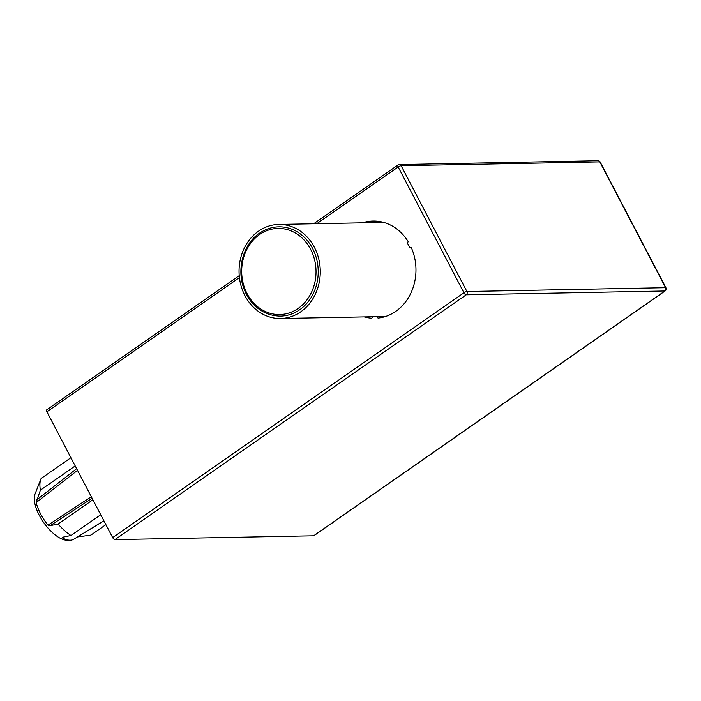 <?xml version="1.0" encoding="UTF-8"?>
<svg xmlns="http://www.w3.org/2000/svg" width="701" height="701" viewBox="0 0 701 701"><rect width="100%" height="100%" fill="white"/><g stroke="black" fill="none" stroke-linecap="round" stroke-linejoin="round"><path stroke-width="1.05" d="M258.573 231.137A47.046 40.614 88.9 0 1 278.761 224.443A47.046 40.614 88.9 0 1 318.657 258.546A47.046 40.614 88.9 0 1 300.755 311.822A47.046 40.614 88.9 0 1 280.575 318.508A47.046 40.614 88.9 0 1 240.671 284.404A47.046 40.614 88.9 0 1 258.573 231.137M362.408 222.83A48.641 41.99 88.9 0 1 373.046 221.034A48.641 41.99 88.9 0 1 408.166 241.635A3.987 3.444 -91.1 0 0 407.614 243.51A47.046 40.614 88.9 0 1 408.692 245.464A47.046 40.614 88.9 0 1 409.691 247.479A3.987 3.444 -91.1 0 0 411.128 247.812A3.987 3.444 -91.1 0 0 411.382 247.795A48.641 41.99 88.9 0 1 378.014 318.096A3.987 3.444 -91.1 0 0 376.884 316.598A47.046 40.614 88.9 0 1 374.886 316.694L280.575 318.508M385.734 316.431L376.884 316.598M239.225 275.659L46.739 409.813A2.392 1.043 -124.9 0 0 46.906 411.794L112.677 537.606A2.392 1.043 -124.9 0 0 114.955 539.63L313.636 535.801L664.898 290.985A2.392 1.043 55.1 0 0 665.196 290.897A2.392 2.392 0 0 0 665.95 287.822A2.392 0.605 152.4 0 0 665.6 287.699A2.392 2.068 88.9 0 1 664.898 290.985L466.218 294.814A2.392 2.068 -91.1 0 0 466.91 291.528A2.392 0.605 152.4 0 0 463.939 292.79L112.677 537.606M372.818 316.729A3.987 3.444 -91.1 0 0 371.81 318.21A48.641 41.99 88.9 0 1 364.222 316.896M401.138 165.725A2.392 2.068 -91.1 0 0 399.325 164.56A2.392 2.392 0 0 0 398.01 164.989A2.392 1.043 55.1 0 0 398.168 166.978A2.392 0.605 -27.6 0 1 401.138 165.725L599.828 161.896A2.392 0.605 -27.6 0 1 600.179 162.019A2.392 2.392 0 0 0 598.014 160.731A2.392 2.068 88.9 0 1 599.828 161.896L665.6 287.699L466.91 291.528L401.138 165.725M398.299 164.901A2.392 1.043 55.1 0 0 398.01 164.989L313.671 223.768M665.196 290.897L313.934 535.713A2.392 1.043 -124.9 0 1 313.636 535.801M103.862 520.755L73.736 539.244A31.054 13.573 -124.9 0 1 70.188 540.208A31.054 13.573 -124.9 0 1 62.258 537.842L63.484 537.045M63.02 537.141L62.258 537.842L63.02 537.141L70.959 535.511A38.669 16.894 -124.9 0 1 64.466 530.508A38.669 16.894 -124.9 0 1 58.069 524.041L50.13 525.671L47.957 525.11A31.054 13.573 -124.9 0 1 36.18 502.599L40.378 490.201L75.2 465.928M103.923 520.869L77.478 536.957M78.17 536.843L90.858 535.126L105.904 524.646M70.188 540.208L67.305 540.269A29.389 12.837 -124.9 0 1 52.969 533.093A29.389 12.837 -124.9 0 1 35.05 493.986L40.886 479.055A38.669 16.894 -124.9 0 1 41.14 478.468L70.906 457.718M40.378 490.201A38.669 16.894 -124.9 0 1 40.886 479.055M36.671 499.918L76.637 468.68M36.18 502.599L77.513 470.345M91.314 496.746L47.957 525.11M92.103 498.262L50.13 525.671M58.069 524.041L92.891 499.769M70.959 535.511L100.734 514.762M278.805 226.835C271.909 226.993 265.451 229.122 259.449 233.249C243.142 243.878 235.904 270.314 244.588 290.293C250.047 304.103 262.656 315.932 280.523 316.116A44.654 38.555 -91.1 0 0 299.678 309.772A44.654 38.555 -91.1 0 0 316.668 259.204A44.654 38.555 -91.1 0 0 278.805 226.835A44.654 38.555 -91.1 0 0 259.65 233.188M46.906 411.794L239.427 277.614M316.764 223.715L398.168 166.978L463.939 292.79A2.392 1.043 55.1 0 0 466.218 294.814L114.955 539.63M259.554 234.572A43.059 37.171 -91.1 0 0 247.085 293.64A43.059 37.171 -91.1 0 0 298.162 308.414A43.059 37.171 -91.1 0 0 310.631 249.346A43.059 37.171 -91.1 0 0 259.554 234.572M278.761 224.443L383.736 222.419M399.325 164.56L598.014 160.731M665.95 287.822L600.179 162.019"/></g></svg>
